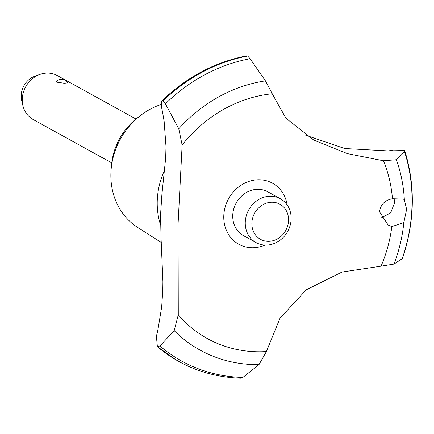 <?xml version="1.0" encoding="UTF-8"?>
<svg xmlns="http://www.w3.org/2000/svg" width="434" height="434" viewBox="0 0 434 434"><rect width="100%" height="100%" fill="white"/><g stroke="black" fill="none" stroke-linecap="round" stroke-linejoin="round"><path stroke-width="0.65" d="M161.291 242.498L137.795 227.535A69.158 61.4 -61.1 0 1 111.207 168.473A69.158 61.4 -61.1 0 1 140.41 115.59A69.158 61.4 -61.1 0 1 161.15 104.469M111.207 168.473L111.625 164.215A60.169 53.42 -61.1 0 1 137.03 118.211L140.41 115.59M160.547 224.926A72.7 64.547 -61.1 0 1 164.73 169.878M178.835 361.473A166.466 147.788 -61.1 0 1 178.797 361.451A166.466 147.788 -61.1 0 1 175.672 359.667A166.466 147.788 -61.1 0 1 157.379 346.685L156.392 336.252A501.395 445.148 118.9 0 0 157.851 330.155L161.676 307.028L162.777 290.313L162.913 281.726L161.019 237.572L160.558 214.618L161.882 194.703L165.685 157.884L165.994 146.48L164.15 121.433L162.772 113.372A501.395 445.148 118.9 0 0 161.584 107.491L161.768 100.992L163.038 100.954L165.408 103.829L178.775 128.779M182.134 144.989A132.62 117.744 -61.1 0 1 272.237 93.766L265.434 80.865A146.242 129.837 -61.1 0 0 178.775 128.773L182.134 144.989L178.059 224.286L178.282 314.851L174.191 330.665L159.913 345.958L157.379 346.685M406.625 209.313L403.826 222.609L391.821 226.602L388.121 224.996L379.528 211.787C380.585 204.501 384.893 200.145 392.455 198.723L403.425 199.081L404.347 199.765L406.625 209.313M391.821 226.602A132.62 117.744 -61.1 0 1 381.052 266.167L394.001 264.073L402.421 258.545C414.774 221.85 415.577 185.991 404.835 150.967L404.591 151.792L396.367 159.745L383.439 160.764L347.368 153.614L313.755 140.068L285.908 118.184L272.237 93.766M381.03 218.004L390.638 212.915L394.62 202.683L394.105 198.441M67.346 82.238C68.333 82.785 67.194 83.1 63.928 83.187L55.753 82.031A7.519 7.519 0 0 1 67.747 82.541M136.005 119.025L57.315 75.57A25.069 22.259 118.9 0 0 45.749 73.151A25.069 22.259 118.9 0 0 40.145 74.339A25.069 22.259 118.9 0 0 22.888 105.587A25.069 22.259 118.9 0 0 33.076 119.464L111.766 162.918M270.659 202.282A20.056 17.805 118.9 0 0 251.866 223.271A20.056 17.805 118.9 0 0 269.774 241.271A20.056 17.805 118.9 0 0 288.567 220.282A20.056 17.805 118.9 0 0 270.659 202.282M267.642 245.031A25.069 22.259 -61.1 0 1 256.076 242.606A25.069 22.259 -61.1 0 1 246.208 216.051A25.069 22.259 -61.1 0 1 268.749 196.293A25.069 22.259 -61.1 0 1 280.315 198.712A25.069 22.259 -61.1 0 1 290.183 225.268A25.069 22.259 -61.1 0 1 267.642 245.031M256.076 242.606L243.555 235.689A25.069 22.259 -61.1 0 1 233.687 209.139A25.069 22.259 -61.1 0 1 256.228 189.376A25.069 22.259 -61.1 0 1 267.794 191.801L280.315 198.712M22.888 105.587L21.7 100.482A19.595 17.398 -61.1 0 1 35.187 76.053L40.145 74.339M157.461 346.728A166.466 147.788 -61.1 0 0 178.879 361.495A166.466 147.788 -61.1 0 0 182.096 363.215C200.416 372.616 220.081 377.613 241.087 378.198L242.872 377.423L259 364.614L266.389 351.562L280.001 318.225L306.192 289.858L342.014 272.042L381.052 266.167M266.389 351.562A132.62 117.744 -61.1 0 1 178.282 314.851M383.439 160.764A132.62 117.744 -61.1 0 1 392.455 198.723M265.017 245.085A34.866 30.955 -61.1 0 1 223.77 216.344A34.866 30.955 -61.1 0 1 253.494 180.235A34.866 30.955 -61.1 0 1 287.172 204.962M305.731 135.234L344.71 148.52L388.213 150.918A157.938 140.22 118.9 0 0 393.464 150.077L404.157 150.294L404.835 150.967M265.44 80.86L250.109 58.715M165.408 103.829A164.73 146.247 -61.1 0 1 250.103 58.715L247.695 56.024L246.794 55.802C214.873 62.051 186.533 77.116 161.768 100.992M163.038 100.954A166.466 147.788 -61.1 0 1 247.695 56.024M162.962 100.91A166.466 147.788 -61.1 0 1 247.613 55.975M403.826 222.609A146.242 129.837 -61.1 0 1 394.001 264.073M404.591 151.792A164.73 146.247 -61.1 0 1 412.04 204.588A164.73 146.247 -61.1 0 1 402.166 258.794M396.367 159.75A146.242 129.837 -61.1 0 1 404.347 199.765M242.872 377.423A164.73 146.247 -61.1 0 1 159.913 345.958M258.995 364.614A146.242 129.837 -61.1 0 1 174.191 330.665M175.672 359.667L157.141 346.511"/></g></svg>

